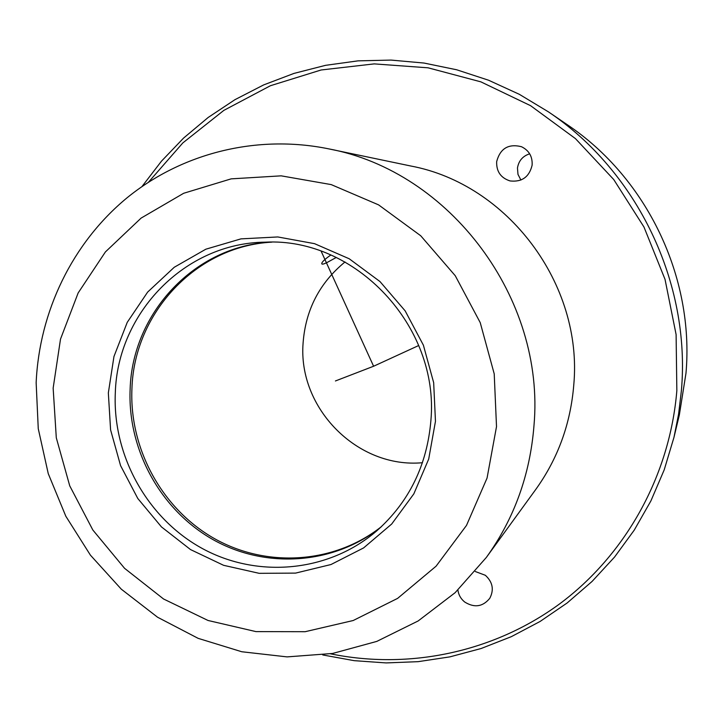 <?xml version="1.0" encoding="UTF-8"?>
<svg xmlns="http://www.w3.org/2000/svg" width="723" height="723" viewBox="0 0 723 723"><rect width="100%" height="100%" fill="white"/><g stroke="black" fill="none" stroke-linecap="round" stroke-linejoin="round"><path stroke-width="1.08" d="M142.033 186.489L161.473 161.166L183.588 138.066L208.17 117.469L234.966 99.666L263.678 84.907L293.99 73.403L325.567 65.332L358.021 60.859L390.971 60.081L424.003 63.046L456.683 69.779L488.594 80.235L519.313 94.306L548.405 111.848L567.447 124.835C646.949 178.147 694.432 277.307 685.982 373.204L679.349 414.93L673.972 437.334L664.193 469.878L650.89 500.931L634.261 530.104L614.568 557.044L592.092 581.419L567.157 602.973L540.099 621.455L511.297 636.683L481.102 648.522L449.914 656.864L418.111 661.672L386.064 662.919L354.162 660.659L322.756 654.948M548.405 111.848C637.478 171.541 690.872 283.036 681.4 390.583L678.59 414.143L673.972 437.334M148.531 182.133L182.865 142.883L223.886 110.357L270.42 85.73L321.075 69.995L374.225 63.886L428.106 67.817L480.867 81.853L530.592 105.685L575.445 138.608L613.728 179.53L643.967 227.013L665.024 279.331L676.104 334.55L676.845 390.628C669.778 476.132 625.323 555.147 559.448 604.021C493.222 652.544 408.558 669.887 330.492 653.809M475.3 571.522L485.35 575.291C492.734 582.069 494.207 589.742 489.787 598.292C482.81 606.805 474.46 608.061 464.744 602.051C460.858 598.915 458.581 594.921 457.903 590.067M496.665 161.6C500.18 148.459 508.45 143.497 521.464 146.706C529.064 150.438 532.616 156.602 532.119 165.196C529.272 176.999 521.916 182.25 510.049 180.931C500.777 177.93 496.312 171.487 496.665 161.6M529.679 153.809C522.747 156.06 518.671 160.786 517.469 167.998L517.984 174.388L520.903 180.045M328.721 148.866L410.818 166.01C507.709 184.157 583.063 284.157 573.782 384.853C570.619 423.723 557.912 458.644 535.653 489.607L486.344 557.442L455.129 592.688L418.156 620.958L376.8 641.4L332.589 653.465L287.067 656.891L241.762 651.748L198.138 638.346L157.578 617.234L121.31 589.191L90.42 555.156L65.82 516.231L48.251 473.637L38.256 428.676L36.15 382.738C39.304 311.631 72.273 243.073 126.868 197.957C181.69 153.24 256.683 134.098 328.721 148.866C449.896 171.396 545.494 298.436 533.972 425.702C530.067 474.803 514.189 518.716 486.344 557.442M496.511 426.633L487.058 478.075L466.498 525.413L436.096 566.181L397.614 598.382L353.176 620.524L305.151 631.703L255.969 631.613L208.016 620.47L163.552 598.987L124.582 568.332L92.842 530.013L69.733 485.829L56.295 437.804L53.15 388.134L60.515 339.087L78.156 292.942L105.404 251.929L141.102 218.102L183.687 193.267L231.152 178.861L281.184 175.843L331.215 184.6L378.599 204.88L420.732 235.77L455.255 275.725L480.217 322.603L494.216 373.845L496.511 426.633M108.342 392.932L113.963 356.502L127.248 322.331L147.655 292.074L174.261 267.257L205.865 249.191L240.958 238.87L277.804 236.954L314.523 243.66L349.2 258.762L379.973 281.545L405.16 310.872L423.398 345.196L433.673 382.693L435.463 421.337L428.703 459.06L413.827 493.881L391.712 524.003L363.588 547.935L330.971 564.536L295.58 573.104L259.196 573.33L223.606 565.314L190.52 549.57L161.464 526.913L137.786 498.472L120.569 465.612L110.592 429.878L108.342 392.932M430.917 420.235C427.157 465.187 409.082 502.078 376.683 530.917C328.757 572.218 257.948 578.626 202.802 548.775C147.619 518.879 112.463 455.96 115.309 392.86C117.515 312.96 184.98 242.856 265.287 242.169C355.364 237.316 439.448 326.308 430.917 420.235M380.985 527.058C333.529 564.88 265.576 569.191 213.059 539.638C160.515 510.004 127.356 449.525 130.14 388.92C132.399 312.978 194.939 245.775 271.071 242.142M381.5 526.579C334.116 563.976 266.516 568.043 214.306 538.527C162.088 508.929 129.173 448.739 131.938 388.441C134.207 312.978 196.159 246.127 271.776 242.151M422.458 462.72C357.433 468.757 297.759 408.143 303.1 342.964C305.576 309.914 319.548 282.91 345.007 261.952M330.845 255.002C324.519 259.403 321.5 262.341 321.78 263.814C322.16 264.591 324.266 263.967 328.097 261.952L336.258 257.46M321.139 251.188L373.601 366.245L418.734 345.504M373.601 366.245L335.427 380.967"/></g></svg>
